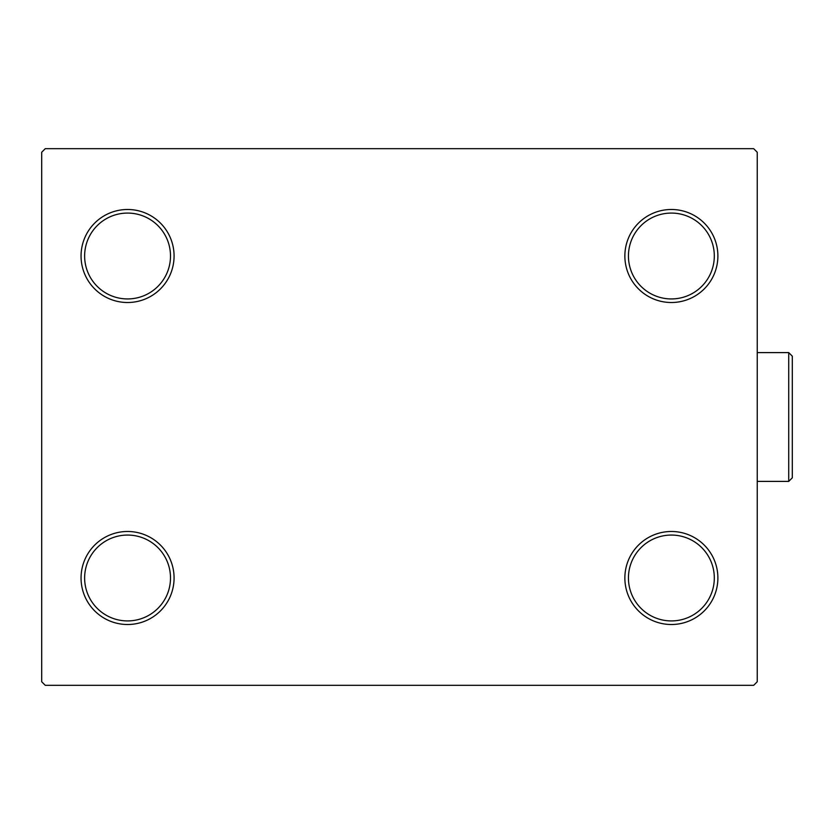 <?xml version="1.0" encoding="UTF-8"?>
<svg xmlns="http://www.w3.org/2000/svg" width="834" height="834" viewBox="0 0 834 834"><rect width="100%" height="100%" fill="white"/><g stroke="black" fill="none" stroke-linecap="round" stroke-linejoin="round"><path stroke-width="1.25" d="M624.864 577.993A46.506 46.506 0 0 0 671.37 624.51A46.506 46.506 0 0 0 717.886 577.993A46.506 46.506 0 0 0 671.37 531.487A46.506 46.506 0 0 0 624.864 577.993M714.311 577.993A42.93 42.93 0 0 1 671.37 620.923A42.93 42.93 0 0 1 628.44 577.993A42.93 42.93 0 0 1 671.37 535.063A42.93 42.93 0 0 1 714.311 577.993M624.864 256.007A46.506 46.506 0 0 0 671.37 302.513A46.506 46.506 0 0 0 717.886 256.007A46.506 46.506 0 0 0 671.37 209.49A46.506 46.506 0 0 0 624.864 256.007M714.311 256.007A42.93 42.93 0 0 1 671.37 298.937A42.93 42.93 0 0 1 628.44 256.007A42.93 42.93 0 0 1 671.37 213.077A42.93 42.93 0 0 1 714.311 256.007M81.054 256.007A46.506 46.506 0 0 0 127.56 302.513A46.506 46.506 0 0 0 174.077 256.007A46.506 46.506 0 0 0 127.56 209.49A46.506 46.506 0 0 0 81.054 256.007M170.501 256.007A42.93 42.93 0 0 1 127.56 298.937A42.93 42.93 0 0 1 84.63 256.007A42.93 42.93 0 0 1 127.56 213.077A42.93 42.93 0 0 1 170.501 256.007M81.054 577.993A46.506 46.506 0 0 0 127.56 624.51A46.506 46.506 0 0 0 174.077 577.993A46.506 46.506 0 0 0 127.56 531.487A46.506 46.506 0 0 0 81.054 577.993M170.501 577.993A42.93 42.93 0 0 1 127.56 620.923A42.93 42.93 0 0 1 84.63 577.993A42.93 42.93 0 0 1 127.56 535.063A42.93 42.93 0 0 1 170.501 577.993M753.665 148.671L45.276 148.671L41.7 152.247L41.7 681.753L45.276 685.329L753.665 685.329L757.241 681.753L757.241 152.247L753.665 148.671M788.724 352.605L792.3 356.181L792.3 477.819L788.724 481.395L788.724 352.605L757.241 352.605M788.724 481.395L757.241 481.395"/></g></svg>
